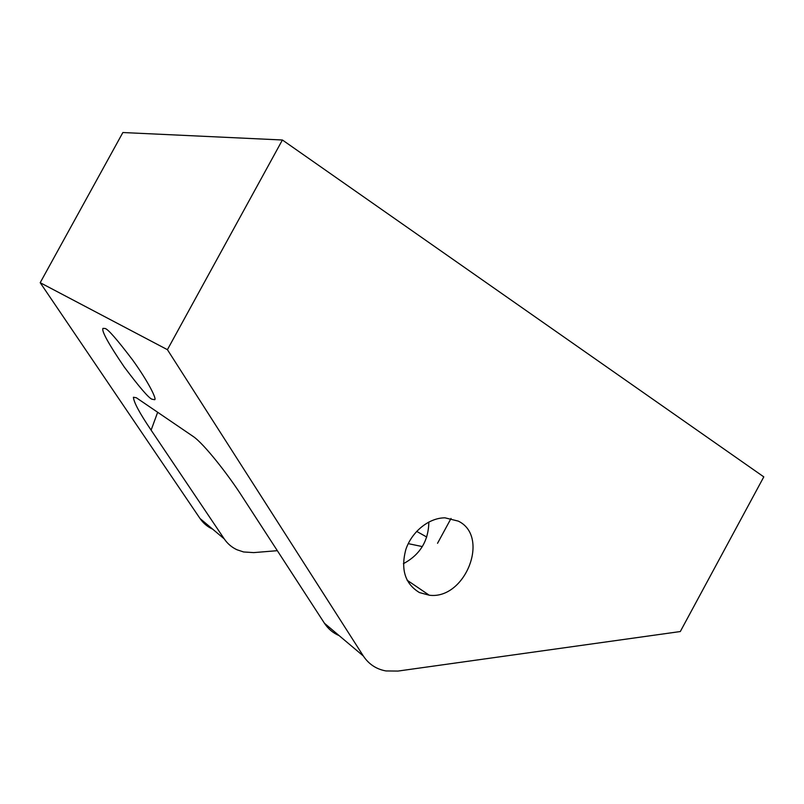 <?xml version="1.0" encoding="UTF-8"?>
<svg xmlns="http://www.w3.org/2000/svg" width="804" height="804" viewBox="0 0 804 804"><rect width="100%" height="100%" fill="white"/><g stroke="black" fill="none" stroke-linecap="round" stroke-linejoin="round"><path stroke-width="1.21" d="M458.28 521.113L445.014 517.836C429.105 517.756 411.889 531.494 405.869 549.393C400.533 569.463 405.055 583.855 419.447 592.568L429.236 595.211C465.255 600.025 490.36 536.479 458.28 521.113M212.296 528.992C207.291 526.62 203.191 523.123 200.025 518.51L40.2 282.696L122.871 132.529L282.405 139.996L167.413 349.68L40.2 282.696M277.33 550.68L253.712 552.609L243.602 551.966L236.949 549.745C231.753 547.323 227.522 543.705 224.246 538.901L151.112 430.14C139.635 413.176 133.735 402.211 133.424 397.246L136.348 397.759L193.221 436.482C203.894 443.667 228.597 475.164 242.577 497.143L324.454 623.261C328.173 628.909 333.077 633.039 339.157 635.632M151.926 399.206C148.68 397.96 139.454 387.226 124.258 367.016C108.54 343.871 101.435 330.987 102.942 328.384L105.103 328.494C107.847 328.947 117.012 339.429 132.61 359.961C148.459 381.93 156.78 399.045 154.73 399.709L151.926 399.206M167.413 349.68L363.338 656.004C368.785 664.215 376.322 669.199 385.96 670.948L397.98 671.069L680.305 631.542L763.8 476.872L282.405 139.996M422.331 546.579L408.241 543.645M403.397 563.674C420.05 554.78 428.532 540.891 428.844 522.007M200.025 518.51L224.246 538.901M451.034 518.459L437.537 543.303M363.338 656.004L324.454 623.261M157.664 412.271L151.112 430.14M416.643 531.374L426.743 537.042M407.075 580.186L429.236 595.211"/></g></svg>
